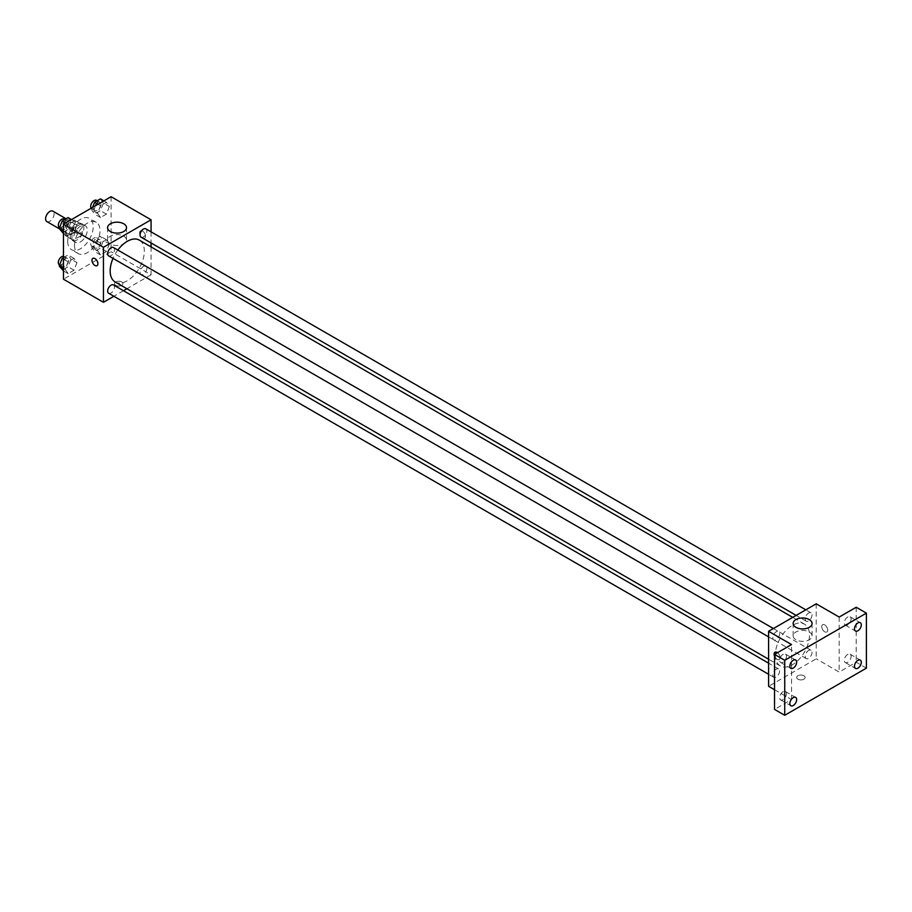 <?xml version="1.0" encoding="UTF-8"?>
<svg xmlns="http://www.w3.org/2000/svg" width="912" height="912" viewBox="0 0 912 912"><rect width="100%" height="100%" fill="white"/><g stroke="black" fill="none" stroke-linecap="round" stroke-linejoin="round"><path stroke-width="0.68" stroke-dasharray="4.56 3.42" d="M46.843 221.57A6.019 3.477 120 0 0 52.862 218.093A6.019 3.477 120 0 0 52.862 211.151M66.017 230.599A6.019 3.477 120 0 0 67.26 233.347A6.019 3.477 120 0 0 73.279 229.881A6.019 3.477 120 0 0 73.279 222.938A6.019 3.477 120 0 0 68.639 224.546A6.019 3.477 120 0 0 66.017 230.599M66.451 224.455L74.077 220.054A9.006 5.198 120 0 1 74.773 220.339A9.006 5.198 120 0 1 75.365 220.795L75.365 229.596A9.006 5.198 120 0 1 74.077 231.83L66.451 236.231A9.006 5.198 120 0 1 65.767 235.946A9.006 5.198 120 0 1 65.162 235.49L65.162 226.689A9.006 5.198 120 0 1 66.451 224.455L73.256 228.376L80.883 223.976L74.077 220.054M74.077 231.83L80.883 235.763L73.256 240.164L66.451 236.231M65.162 235.49L71.968 239.423L71.968 230.622L65.162 226.689M71.968 239.423A9.006 5.198 120 0 0 72.572 239.867A9.006 5.198 120 0 0 73.256 240.164M80.883 235.763A9.006 5.198 120 0 0 82.171 233.529L75.365 229.596M80.883 223.976A9.006 5.198 120 0 1 81.578 224.272A9.006 5.198 120 0 1 82.171 224.728L82.171 233.529M73.256 228.376A9.006 5.198 120 0 0 71.968 230.622M77.075 239.924A9.622 5.552 -60 0 1 72.265 240.403A9.622 5.552 -60 0 1 72.265 229.288A9.622 5.552 -60 0 1 81.886 223.736A9.622 5.552 -60 0 1 83.357 231.443A9.622 5.552 -60 0 1 77.075 239.924M80.473 241.897A9.622 5.552 120 0 0 86.765 233.415A9.622 5.552 120 0 0 85.283 225.697A9.622 5.552 120 0 0 77.873 228.285A9.622 5.552 120 0 0 73.667 237.964A9.622 5.552 120 0 0 75.662 242.364A9.622 5.552 120 0 0 80.473 241.897M82.171 224.728L75.365 220.795M67.716 241.406A18.046 10.42 120 0 0 71.455 249.66A18.046 10.42 120 0 0 89.49 239.24A18.046 10.42 120 0 0 89.49 218.413A18.046 10.42 120 0 0 75.593 223.246A18.046 10.42 120 0 0 67.716 241.406M74.522 245.328A18.046 10.42 120 0 0 78.261 253.593A18.046 10.42 120 0 0 96.296 243.173A18.046 10.42 120 0 0 96.296 222.334A18.046 10.42 120 0 0 82.399 227.168A18.046 10.42 120 0 0 74.522 245.328M109.36 243.914L106.419 251.507L100.525 254.904L97.584 250.72L100.525 243.128L106.419 239.719L109.36 243.914L106.419 251.507L100.525 254.904L97.584 250.72L100.525 243.128L106.419 239.719L109.36 243.914L103.409 240.472L100.468 248.064L94.574 251.473L91.622 247.277L94.574 239.685L100.468 236.288L103.409 240.472M109.36 206.511L106.419 214.103L100.525 217.512L97.584 213.317L100.525 205.724L106.419 202.316L109.36 206.511L106.419 214.103L100.525 217.512L97.584 213.317L100.525 205.724L106.419 202.316L109.36 206.511L103.409 203.08L100.468 210.672L94.574 214.069L91.622 209.874L92.591 207.4M111.093 196.718L111.093 251.712L63.464 279.209M76.973 262.61L74.032 270.203L68.138 273.611L65.185 269.416L68.138 261.824L74.032 258.415L76.973 262.61L74.032 270.203L68.138 273.611L65.185 269.416L68.138 261.824L74.032 258.415L76.973 262.61L71.022 259.179L68.081 266.771L62.187 270.169M76.973 225.207L74.032 232.811L68.138 236.208L65.185 232.013L68.138 224.42L74.032 221.023L76.973 225.207L74.032 232.811L68.138 236.208L65.185 232.013L68.138 224.42L74.032 221.023L76.973 225.207L71.022 221.776L68.081 229.368L62.187 232.765M151.073 246.901L151.073 274.797L111.093 251.712M151.073 274.797L126.916 288.739M123.496 290.711L113.875 296.275M115.767 285.353A4.207 2.428 0 0 0 120.361 285.878A4.207 2.428 0 0 0 122.96 283.632A4.207 2.428 0 0 0 118.754 281.204A4.207 2.428 0 0 0 114.536 283.632A4.207 2.428 0 0 0 115.767 285.353A4.207 2.428 0 0 0 120.361 285.878A4.207 2.428 0 0 0 122.96 283.632A4.207 2.428 0 0 0 118.754 281.204A4.207 2.428 0 0 0 114.536 283.632A4.207 2.428 0 0 0 115.767 285.353M115.174 281.968A24.157 13.942 120 0 0 139.331 268.014A24.157 13.942 120 0 0 139.331 240.13M117.83 250.048A24.157 13.942 120 0 0 113.02 258.381M151.073 231.842L151.073 242.945M141.041 237.166A4.811 2.782 120 0 0 145.852 234.384A4.811 2.782 120 0 0 145.852 228.832M140.049 272.357A4.811 2.782 120 0 0 141.041 274.558A4.811 2.782 120 0 0 145.852 271.787A4.811 2.782 120 0 0 145.852 266.224A4.811 2.782 120 0 0 142.147 267.512A4.811 2.782 120 0 0 140.049 272.357M108.653 293.265A4.811 2.782 120 0 0 113.464 290.483A4.811 2.782 120 0 0 113.464 284.932M113.464 247.528A4.811 2.782 -60 0 1 114.467 249.728A4.811 2.782 -60 0 1 112.358 254.573A4.811 2.782 -60 0 1 108.653 255.862M139.593 232.811A4.207 2.428 -120 0 0 141.428 237.04A4.207 2.428 -120 0 0 144.666 238.169A4.207 2.428 -120 0 0 144.666 233.312A4.207 2.428 -120 0 0 140.459 230.884A4.207 2.428 -120 0 0 139.593 232.811A4.207 2.428 -120 0 0 141.428 237.052A4.207 2.428 -120 0 0 144.666 238.169A4.207 2.428 -120 0 0 144.666 233.312A4.207 2.428 -120 0 0 140.459 230.884A4.207 2.428 -120 0 0 139.582 232.811M92.83 258.381L92.83 258.381A4.207 2.428 60 0 1 96.079 259.51A4.207 2.428 60 0 1 97.915 263.739A4.207 2.428 60 0 1 97.037 265.666L97.037 265.677M110.352 243.926A9.462 5.461 180 0 1 107.582 240.061A9.462 5.461 180 0 1 117.044 234.601A9.462 5.461 180 0 1 126.506 240.061A9.462 5.461 180 0 1 120.669 245.111A9.462 5.461 180 0 1 110.352 243.926M775.325 654.919A24.157 13.942 120 0 0 780.319 665.977A24.157 13.942 120 0 0 804.475 652.034A24.157 13.942 120 0 0 804.475 624.15A24.157 13.942 120 0 0 785.859 630.614A24.157 13.942 120 0 0 775.325 654.919M779.612 633.749A4.811 2.782 -60 0 1 777.503 638.594A4.811 2.782 -60 0 1 773.798 639.882A4.811 2.782 -60 0 1 773.798 634.319A4.811 2.782 -60 0 1 778.609 631.549A4.811 2.782 -60 0 1 779.612 633.749M805.193 656.378A4.811 2.782 120 0 0 806.185 658.578A4.811 2.782 120 0 0 810.996 655.796A4.811 2.782 120 0 0 810.996 650.245A4.811 2.782 120 0 0 807.291 651.533A4.811 2.782 120 0 0 805.193 656.378M772.806 675.074A4.811 2.782 120 0 0 773.798 677.285A4.811 2.782 120 0 0 778.609 674.504A4.811 2.782 120 0 0 778.609 668.941A4.811 2.782 120 0 0 774.904 670.24A4.811 2.782 120 0 0 772.806 675.074M805.193 618.974A4.811 2.782 120 0 0 806.185 621.175A4.811 2.782 120 0 0 810.996 618.404A4.811 2.782 120 0 0 810.996 612.841A4.811 2.782 120 0 0 807.291 614.129A4.811 2.782 120 0 0 805.193 618.974M816.217 603.812L816.217 658.817L768.588 686.314M866.4 668.143L856.197 662.249L839.177 672.076L816.217 658.817M774.539 689.746L791.548 699.572L774.539 709.399M797.932 679.189A4.207 2.428 0 0 0 802.514 679.725A4.207 2.428 0 0 0 805.114 677.479A4.207 2.428 0 0 0 800.907 675.04A4.207 2.428 0 0 0 796.7 677.479A4.207 2.428 0 0 0 797.932 679.189A4.207 2.428 0 0 0 802.514 679.714A4.207 2.428 0 0 0 805.114 677.468A4.207 2.428 0 0 0 800.907 675.04A4.207 2.428 0 0 0 796.7 677.468A4.207 2.428 0 0 0 797.932 679.189M839.177 617.071L839.177 672.076M821.746 626.647A4.207 2.428 -120 0 0 823.582 630.887A4.207 2.428 -120 0 0 826.831 632.016A4.207 2.428 -120 0 0 826.831 627.148A4.207 2.428 -120 0 0 822.613 624.72A4.207 2.428 -120 0 0 821.746 626.647A4.207 2.428 -120 0 0 823.582 630.887A4.207 2.428 -120 0 0 826.819 632.016A4.207 2.428 -120 0 0 826.819 627.148A4.207 2.428 -120 0 0 822.613 624.72A4.207 2.428 -120 0 0 821.746 626.647M791.548 699.572L791.548 644.567M777.491 652.684A4.207 2.428 60 0 1 780.068 657.586A4.207 2.428 60 0 1 779.19 659.513A4.207 2.428 60 0 1 774.539 656.161M774.983 652.217L774.983 652.217A4.207 2.428 60 0 1 778.232 653.345A4.207 2.428 60 0 1 780.068 657.586A4.207 2.428 60 0 1 779.201 659.513A4.207 2.428 60 0 1 774.539 656.15M795.914 639.734A9.462 5.461 180 0 1 793.144 635.869A9.462 5.461 180 0 1 802.606 630.409A9.462 5.461 180 0 1 812.068 635.869A9.462 5.461 180 0 1 806.231 640.919A9.462 5.461 180 0 1 795.914 639.734M847.693 654.428A4.811 2.782 120 0 0 844.546 658.669A4.811 2.782 120 0 0 845.287 662.534A4.811 2.782 120 0 0 850.098 659.752A4.811 2.782 120 0 0 850.098 654.189A4.811 2.782 120 0 0 847.693 654.428M847.693 617.036A4.811 2.782 120 0 0 844.546 621.277A4.811 2.782 120 0 0 845.287 625.13A4.811 2.782 120 0 0 850.098 622.349A4.811 2.782 120 0 0 850.098 616.797A4.811 2.782 120 0 0 847.693 617.036M856.197 607.255L856.197 662.249M783.043 691.752A4.811 2.782 120 0 0 779.897 695.993A4.811 2.782 120 0 0 780.638 699.846A4.811 2.782 120 0 0 785.449 697.076A4.811 2.782 120 0 0 785.449 691.513A4.811 2.782 120 0 0 783.043 691.752M783.043 654.349A4.811 2.782 120 0 0 779.897 658.589A4.811 2.782 120 0 0 780.638 662.454A4.811 2.782 120 0 0 785.449 659.672A4.811 2.782 120 0 0 785.449 654.121A4.811 2.782 120 0 0 783.043 654.349M68.081 217.58L71.022 221.776M61.731 227.145A4.811 2.782 120 0 0 62.723 229.345A4.811 2.782 120 0 0 67.534 226.564A4.811 2.782 120 0 0 67.534 221.012A4.811 2.782 120 0 0 63.829 222.3A4.811 2.782 120 0 0 61.731 227.145M74.032 232.811L68.081 229.368M68.138 236.208L63.464 233.506M65.185 232.013L63.464 231.021M68.138 224.42L65.618 222.973M74.032 221.023L71.512 219.564M59.326 227.384A4.811 2.782 120 0 0 64.136 224.603A4.811 2.782 120 0 0 64.136 219.04M100.468 198.884L103.409 203.08M94.118 208.438A4.811 2.782 120 0 0 95.11 210.638A4.811 2.782 120 0 0 99.921 207.868A4.811 2.782 120 0 0 99.921 202.304A4.811 2.782 120 0 0 96.216 203.604A4.811 2.782 120 0 0 94.118 208.438M106.419 214.103L100.468 210.672M100.525 217.512L94.574 214.069M97.584 213.317L91.622 209.874M100.525 205.724L98.006 204.265M106.419 202.316L103.9 200.868M91.189 208.21A4.811 2.782 120 0 0 91.713 208.677A4.811 2.782 120 0 0 96.524 205.895A4.811 2.782 120 0 0 96.524 200.344M63.464 257.651L68.081 254.984L71.022 259.179M61.731 264.537A4.811 2.782 120 0 0 62.723 266.749A4.811 2.782 120 0 0 67.534 263.967A4.811 2.782 120 0 0 67.534 258.415A4.811 2.782 120 0 0 63.829 259.703A4.811 2.782 120 0 0 61.731 264.537M74.032 270.203L68.081 266.771M68.138 273.611L63.464 270.91M65.185 269.416L63.464 268.424M68.138 261.824L63.464 259.122M74.032 258.415L68.081 254.984M59.326 264.776A4.811 2.782 120 0 0 64.136 262.006A4.811 2.782 120 0 0 64.136 256.443A4.811 2.782 120 0 0 63.464 256.226M94.118 245.841A4.811 2.782 120 0 0 95.11 248.041A4.811 2.782 120 0 0 99.921 245.271A4.811 2.782 120 0 0 99.921 239.708A4.811 2.782 120 0 0 96.216 240.996A4.811 2.782 120 0 0 94.118 245.841M106.419 251.507L100.468 248.064M100.525 254.904L94.574 251.473M97.584 250.72L91.622 247.277M100.525 243.128L94.574 239.685M106.419 239.719L100.468 236.288M90.71 243.88A4.811 2.782 120 0 0 91.713 246.08A4.811 2.782 120 0 0 96.524 243.299A4.811 2.782 120 0 0 96.524 237.747A4.811 2.782 120 0 0 92.819 239.035A4.811 2.782 120 0 0 90.71 243.88M59.405 228.821L67.26 233.347M66.04 218.755L73.279 222.938M85.283 225.697L81.886 223.736M75.662 242.364L72.265 240.403M81.578 224.272L74.773 220.339M72.572 239.867L65.767 235.946M96.296 222.334L89.49 218.413M78.261 253.593L71.455 249.66M126.506 240.061L126.506 227.647M107.582 240.061L107.582 227.647M804.475 624.15L792.733 617.367M780.319 665.977L768.588 659.205M768.588 636.872L773.798 639.882M773.399 628.539L778.609 631.549M810.996 650.245L145.852 266.224M806.185 658.578L141.041 274.558M778.609 668.941L768.588 663.161M773.798 677.285L768.588 674.264M810.996 612.841L805.786 609.832M806.185 621.175L796.165 615.395M812.068 635.869L812.068 623.455M793.144 635.869L793.144 623.455M845.287 662.534L855.49 668.416M850.098 654.189L860.301 660.083M780.638 699.846L790.841 705.74M785.449 691.513L795.652 697.406M780.638 662.454L790.841 668.336M785.449 654.121L795.652 660.003M845.287 625.13L855.49 631.024M850.098 616.797L860.301 622.691M67.534 221.012L64.832 219.45M62.723 229.345L59.633 227.555M99.921 202.304L97.231 200.754M95.11 210.638L91.713 208.677M67.534 258.415L64.136 256.443M62.723 266.749L59.633 264.959M99.921 239.708L96.524 237.747M95.11 248.041L91.713 246.08"/><path stroke-width="1.37" d="M66.04 218.755L52.862 211.151A6.019 3.477 120 0 0 48.222 212.758A6.019 3.477 120 0 0 45.6 218.812A6.019 3.477 120 0 0 46.843 221.57L59.405 228.821M113.875 296.275L103.444 302.294L63.464 279.209L63.464 224.215L111.093 196.718L151.073 219.792L151.073 231.842M126.916 288.739L123.496 290.711M113.02 258.381A24.157 13.942 120 0 0 110.17 270.91A24.157 13.942 120 0 0 115.174 281.968L768.588 659.205M792.733 617.367L139.331 240.13A24.157 13.942 120 0 0 117.83 250.048M151.073 242.945L151.073 246.901M103.444 302.294L103.444 247.289L151.073 219.792M805.786 609.832L145.852 228.832A4.811 2.782 120 0 0 142.147 230.12A4.811 2.782 120 0 0 140.049 234.954A4.811 2.782 120 0 0 141.041 237.166L796.165 615.395M768.588 663.161L113.464 284.932A4.811 2.782 120 0 0 109.759 286.22A4.811 2.782 120 0 0 107.662 291.053A4.811 2.782 120 0 0 108.653 293.265L768.588 674.264M768.588 636.872L108.653 255.862A4.811 2.782 -60 0 1 108.653 250.31A4.811 2.782 -60 0 1 113.464 247.528L773.399 628.539M103.444 247.289L63.464 224.215M110.352 231.511A9.462 5.461 180 0 1 107.582 227.647A9.462 5.461 180 0 1 117.044 222.186A9.462 5.461 180 0 1 126.506 227.647A9.462 5.461 180 0 1 120.669 232.697A9.462 5.461 180 0 1 110.352 231.511M97.915 263.75A4.207 2.428 60 0 1 97.037 265.677A4.207 2.428 60 0 1 92.83 263.237A4.207 2.428 60 0 1 92.83 258.381A4.207 2.428 60 0 1 96.068 259.51A4.207 2.428 60 0 1 97.915 263.75M97.037 265.666A4.207 2.428 60 0 1 92.83 263.237A4.207 2.428 60 0 1 92.83 258.381M774.539 689.746L768.588 686.314L768.588 631.309L816.217 603.812L839.177 617.071L856.197 607.255L866.4 613.138L866.4 668.143L784.742 715.282L774.539 709.399L774.539 654.394L791.548 644.567L768.588 631.309M784.742 715.282L784.742 660.288L774.539 654.394M784.742 660.288L866.4 613.138M795.914 627.319A9.462 5.461 180 0 1 793.144 623.455A9.462 5.461 180 0 1 802.606 617.994A9.462 5.461 180 0 1 812.068 623.455A9.462 5.461 180 0 1 806.231 628.505A9.462 5.461 180 0 1 795.914 627.319M774.539 656.161A4.207 2.428 60 0 1 774.983 652.217A4.207 2.428 60 0 1 777.491 652.684M774.539 656.15A4.207 2.428 60 0 1 774.983 652.217M857.896 630.785A4.811 2.782 -60 0 1 855.49 631.024A4.811 2.782 -60 0 1 854.749 627.16A4.811 2.782 -60 0 1 857.896 622.93A4.811 2.782 -60 0 1 860.301 622.691A4.811 2.782 -60 0 1 861.042 626.544A4.811 2.782 -60 0 1 857.896 630.785M793.246 668.108A4.811 2.782 -60 0 1 790.841 668.336A4.811 2.782 -60 0 1 790.111 664.483A4.811 2.782 -60 0 1 793.246 660.242A4.811 2.782 -60 0 1 795.652 660.003A4.811 2.782 -60 0 1 796.393 663.868A4.811 2.782 -60 0 1 793.246 668.108M793.246 705.5A4.811 2.782 -60 0 1 790.841 705.74A4.811 2.782 -60 0 1 790.111 701.887A4.811 2.782 -60 0 1 793.246 697.646A4.811 2.782 -60 0 1 795.652 697.406A4.811 2.782 -60 0 1 796.393 701.26A4.811 2.782 -60 0 1 793.246 705.5M857.896 668.188A4.811 2.782 -60 0 1 855.49 668.416A4.811 2.782 -60 0 1 854.749 664.563A4.811 2.782 -60 0 1 857.896 660.322A4.811 2.782 -60 0 1 860.301 660.083A4.811 2.782 -60 0 1 861.042 663.947A4.811 2.782 -60 0 1 857.896 668.188M63.464 233.506L59.234 228.581L62.187 220.989L68.081 217.58L71.512 219.564M63.464 231.021L59.234 228.581M65.618 222.973L62.187 220.989M64.832 219.45L64.136 219.04A4.811 2.782 120 0 0 60.42 220.339A4.811 2.782 120 0 0 58.322 225.173A4.811 2.782 120 0 0 59.326 227.384L59.633 227.555M92.591 207.4L94.574 202.282L100.468 198.884L103.9 200.868M98.006 204.265L94.574 202.282M97.231 200.754L96.524 200.344A4.811 2.782 120 0 0 92.819 201.632A4.811 2.782 120 0 0 90.71 206.477A4.811 2.782 120 0 0 91.189 208.21M63.464 270.91L59.234 265.973L62.187 258.381L63.464 257.651M63.464 268.424L59.234 265.973M63.464 259.122L62.187 258.381M63.464 256.226A4.811 2.782 120 0 0 60.044 258.176A4.811 2.782 120 0 0 58.322 262.576A4.811 2.782 120 0 0 59.326 264.776L59.633 264.959"/></g></svg>
